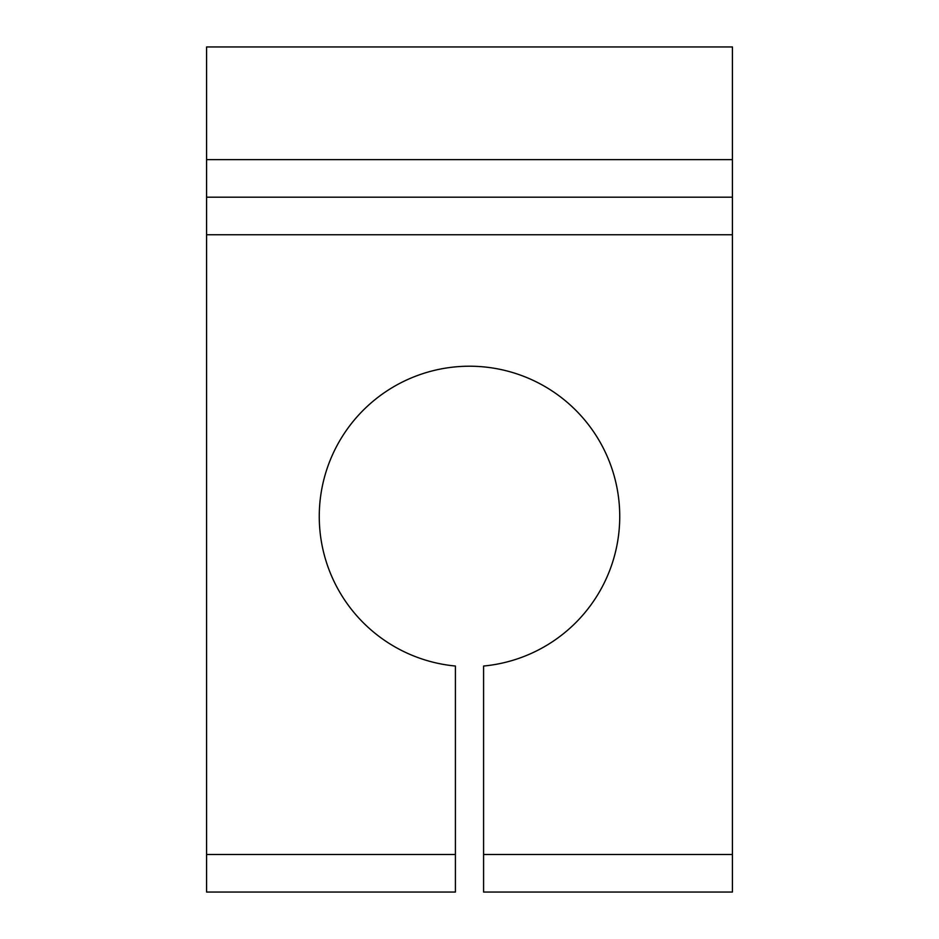 <?xml version="1.0" encoding="UTF-8"?>
<svg xmlns="http://www.w3.org/2000/svg" width="939" height="939" viewBox="0 0 939 939"><rect width="100%" height="100%" fill="white"/><g stroke="black" fill="none" stroke-linecap="round" stroke-linejoin="round"><path stroke-width="1.41" d="M483.585 854.49L732.42 854.49L732.42 892.05L483.585 892.05L483.585 666.033A150.24 150.24 0 0 0 597.192 437.292A150.24 150.24 0 0 0 341.808 437.292A150.24 150.24 0 0 0 455.415 666.033L455.415 892.05L206.58 892.05L206.58 159.63L732.42 159.63L732.42 234.75L206.58 234.75M732.42 159.63L732.42 46.95L206.58 46.95L206.58 159.63M732.42 854.49L732.42 234.75M732.42 197.19L206.58 197.19M206.58 854.49L455.415 854.49"/></g></svg>
